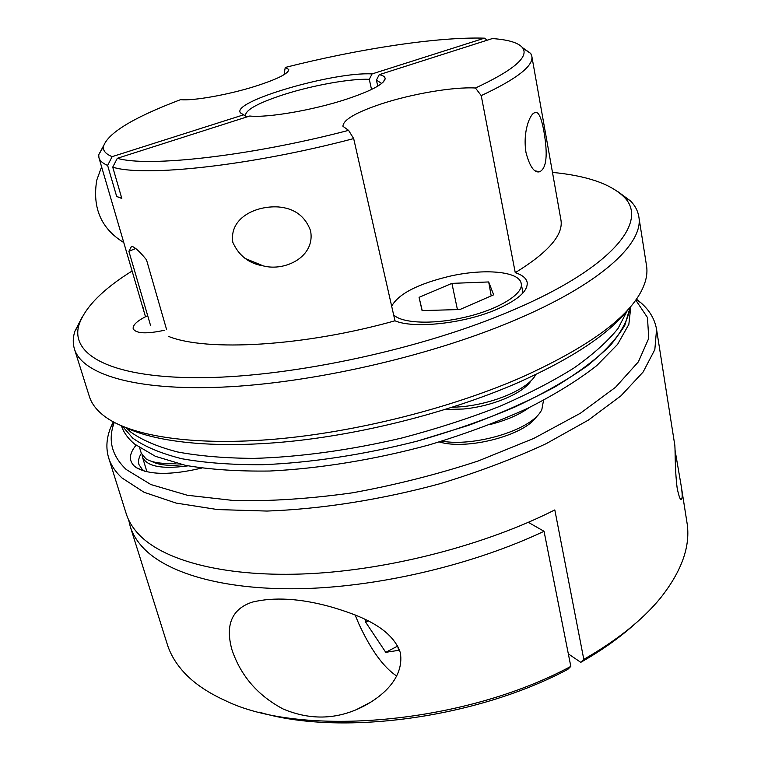<?xml version="1.0" encoding="UTF-8"?>
<svg xmlns="http://www.w3.org/2000/svg" width="761" height="761" viewBox="0 0 761 761"><rect width="100%" height="100%" fill="white"/><g stroke="black" fill="none" stroke-linecap="round" stroke-linejoin="round"><path stroke-width="1.14" d="M123.767 242.54C101.194 228.709 92.186 207.924 96.752 180.167L101.594 166.83M232.79 242.245C238.764 255.658 248.933 263.544 263.296 265.903C285.09 271.677 315.729 256.752 310.517 230.554C305.075 216.114 294.317 208.238 278.231 206.935C255.258 205.565 229.185 218.274 232.79 242.245M132.1 270.992C103.315 288.914 85.708 306.559 79.277 323.92C69.299 353.456 108.1 377.361 196.233 377.694C283.986 378.112 413.404 351.458 504.943 313.446C611.854 269.575 650.198 221.004 623.326 196.319C609.837 183.62 586.227 175.648 552.476 172.395M618.198 191.867L630.479 200.914C635.064 205.556 637.832 210.778 638.802 216.581C644.225 243.425 599.877 284.995 510.555 321.979C426.502 357.099 310.165 383.316 222.231 387.121C134.088 390.935 81.931 373.993 74.426 348.957C72.704 343.325 72.866 337.418 74.901 331.225L81.884 317.651M627.777 309.841C608.933 334.003 572.519 358.193 518.536 382.422C454.032 410.636 369.304 432.866 294.212 440.99C219.101 449.028 158.022 442.997 125.755 427.587M74.426 348.957L89.351 396.433C91.739 404.186 97.351 411.197 106.188 417.485C133.27 436.538 194.55 446.07 275.292 439.135C355.986 432.124 450.636 408.296 521.418 377.399C586.075 348.138 625.875 319.696 640.819 292.091C645.937 282.531 647.849 273.751 646.536 265.751L638.802 216.581M526.032 152.714C529.818 166.84 534.384 173.175 539.739 171.739C546.569 168.238 547.958 154.797 543.915 131.434C541.233 116.661 538.075 110.469 534.431 112.847C530.198 113.884 522.503 131.52 526.032 152.714M487.259 40.181L484.443 38.164L372.081 73.931L369.294 79.315C350.688 78.478 313.066 85.232 284.262 94.421C258.778 102.697 245.851 109.651 245.499 115.301L246.069 116.357M369.294 79.315L371.53 89.484M150.592 325.613L128.885 251.301L131.605 246.222C134.973 247.192 139.948 251.739 146.512 259.862L166.64 329.732M128.885 251.301L135.915 248.4M522.484 47.629L530.721 53.451L531.825 56.247C533.67 65.874 516.805 78.992 481.218 95.61L515.264 272.685C522.284 274.94 526.251 278.174 527.164 282.388C528.096 291.206 517.451 300.414 495.221 310.012C462.612 323.777 413.394 328.809 394.978 320.8L353.675 138.588C250.055 165.955 143.686 177.218 112.733 167.144L121.827 198.488L116.671 196.471L121.76 198.269M481.218 95.61L475.473 88.01C453.328 86.697 411.216 93.964 380.652 104.124C355.634 112.561 343.068 119.953 342.945 126.297L348.586 130.369L353.675 138.588M284.69 74.283L284.329 72.752L285.27 67.434L288.761 69.498C288.695 73.513 277.499 79.125 255.163 86.316C228.205 94.811 193.028 101.032 180.585 99.643C133.137 117.603 107.396 133.289 103.372 146.721C102.935 150.792 105.865 154.103 112.162 156.652L107.624 165.422L116.671 196.471M475.473 88.01C512.847 70.573 528.676 57.341 522.95 48.304C519.221 42.977 509.014 39.734 492.338 38.564L379.235 74.673L376.429 80.114L377.741 86.155M379.235 74.673C383.401 75.52 385.351 76.975 385.085 79.03C383.515 84.385 370.588 91.13 346.303 99.253C313.075 110.183 267.415 117.993 249.76 116.014L117.318 158.298C147.558 167.42 249.056 156.376 348.586 130.369M381.689 83.444L376.429 80.114M515.264 272.685C548.424 252.281 563.635 234.673 560.914 219.843L531.825 56.247M117.318 158.298L112.733 167.144M484.443 38.164C437.48 36.709 358.735 48.866 285.27 67.434M246.983 116.899L243.549 114.835L112.162 156.652M243.549 114.835L240.524 112.932C230.336 101.67 333.775 71.505 372.081 73.931M168.571 336.419C206.402 351.744 303.649 346.483 394.978 320.8M107.624 165.422C102.706 163.339 99.815 160.79 98.949 157.774L98.702 154.778L103.486 145.903M145.494 316.738L98.949 157.774M143.886 311.278L143.239 307.777M531.054 380.671C523.558 393.18 492.396 406.412 463.268 409.018L445.109 409.504M451.91 407.373L461.451 406.745C494.231 403.815 529.076 388.481 535.639 374.697L535.696 374.583M132.69 438.098L122.454 426.255L132.69 438.098C144.523 446.564 160.866 453.432 181.708 458.712C205.042 462.888 232.01 464.885 262.631 464.714C310.555 462.802 364.281 454.669 417.285 441.104L468.3 425.437C500.576 413.508 529.485 400.647 555.035 386.864C578.141 372.861 596.662 358.945 610.588 345.114C621.747 331.606 628.272 318.964 630.146 307.178L624.829 325.318C617.038 338.331 604.5 351.858 587.226 365.908C567.249 380.024 543.135 393.732 514.893 407.04C484.662 419.815 452.12 431.173 417.285 441.104C364.281 454.669 310.555 462.802 262.631 464.714C232.01 464.885 205.042 462.888 181.708 458.712C160.866 453.432 144.523 446.564 132.69 438.098C144.523 446.564 160.866 453.432 181.708 458.712C205.042 462.888 232.01 464.885 262.631 464.714C310.555 462.802 364.281 454.669 417.285 441.104L468.3 425.437C500.576 413.508 529.485 400.647 555.035 386.864C578.141 372.861 596.662 358.945 610.588 345.114C621.747 331.606 628.272 318.964 630.146 307.178L624.829 325.318C617.038 338.331 604.5 351.858 587.226 365.908C567.249 380.024 543.135 393.732 514.893 407.04C484.662 419.815 452.12 431.173 417.285 441.104C364.281 454.669 310.555 462.802 262.631 464.714C232.01 464.885 205.042 462.888 181.708 458.712C160.866 453.432 144.523 446.564 132.69 438.098M130.873 432.153L126.183 427.787L130.873 432.153C142.202 440.21 157.727 446.812 177.456 451.948C199.506 456.077 225.009 458.217 253.984 458.379C299.415 457.095 350.716 450.093 402.15 437.927C436.148 428.966 468.329 418.579 498.712 406.755C527.43 394.36 552.534 381.423 574.022 367.953C593.095 354.455 607.792 341.27 618.094 328.41L627.492 310.212L618.094 328.41C607.792 341.27 593.095 354.455 574.022 367.953C552.534 381.423 527.43 394.36 498.712 406.755C468.329 418.579 436.148 428.966 402.15 437.927C350.716 450.093 299.415 457.095 253.984 458.379C225.009 458.217 199.506 456.077 177.456 451.948C157.727 446.812 142.202 440.21 130.873 432.153M164.766 330.198C146.645 334.108 136.114 333.641 133.185 328.809C132.614 324.937 137.446 320.562 147.691 315.682M187.996 465.856C161.865 469.404 146.673 466.455 142.44 456.99L142.079 454.983M114.283 422.403C107.682 439.896 111.667 455.601 126.25 469.527L150.897 484.557L187.349 495.259L234.645 500.624C270.973 501.337 310.298 498.721 352.628 492.795C395.587 484.957 437.442 474.36 478.193 460.985L533.889 438.365L580.396 413.242L615.573 387.244L638.365 361.865L648.753 338.322L647.468 317.537L635.749 300.091M636.424 299.149L640.819 302.707C649.571 310.336 654.821 319.24 656.562 329.389L654.831 349.613L643.131 372.005L620.976 395.806L588.424 420.062L546.274 443.625C513.865 458.626 478.469 471.991 440.058 483.701C381.328 499.692 320.999 509.147 267.016 511.059L217.56 509.566L176.133 503.088L144.057 492.272L121.941 477.927C115.32 471.734 110.897 465.057 108.671 457.894C105.712 448.029 106.464 437.727 110.906 426.988L113.265 421.851M201.503 468.11C171.387 475.206 149.727 475.083 136.523 467.749L134.412 466.16C128.59 460.586 129.132 453.623 136.038 445.271M141.346 453.385C138.759 457.447 137.96 461.166 138.94 464.533L142.297 469.499L144.695 471.23M675.017 449.97L681.181 485.803C682.332 493.118 682.493 497.504 681.675 498.959C680.572 500.919 679.069 497.304 677.157 488.096C674.522 467.149 675.464 446.307 674.636 444.167L656.562 329.389M231.82 649.352C225.18 624.657 231.981 608.914 252.252 602.122C274.112 596.852 300.157 598.384 330.398 606.726C357.784 614.736 391.573 626.893 400.334 652.681C404.823 679.925 378.464 700.187 356.196 709.728C332.443 719.706 308.1 719.468 283.159 709.005C257.675 695.506 240.562 675.625 231.82 649.352M130.226 526.45L167.249 644.206C170.084 653.318 175.001 661.965 181.993 670.146C192.038 681.866 206.345 691.949 224.904 700.405C300.414 737.761 463.24 724.329 570.817 666.398L544.048 531.292C474.579 564.129 382.564 586.198 304.942 588.567C227.263 590.84 169.104 574.336 144.067 548.748C137.303 541.794 132.69 534.355 130.226 526.45L128.657 519.896M108.671 457.894L126.212 513.685C128.628 521.456 133.204 528.743 139.948 535.563C165.679 561.494 227.216 577.647 308.871 573.718C390.46 569.713 485.946 544.8 554.817 509.918L583.801 659.368C616.99 640.324 642.484 619.958 660.272 598.289C681.961 570.969 690.855 545.637 686.936 522.312L681.19 485.803M570.817 666.398L567.858 669.338C475.473 718.66 339.092 736.372 259.339 712.182M528.305 522.341L544.048 531.292M634.674 624.153C619.758 637.632 601.789 650.36 580.776 662.336L583.801 659.368M568.334 653.87L580.776 662.336M182.488 464.705C168.638 466.103 158.421 465.009 151.839 461.432M139.672 447.925L141.251 453.118L145.846 458.75C152.067 462.659 162.141 464.134 176.076 463.173M393.608 314.75C401.19 323.102 431.544 324.747 462.46 317.784C497.038 310.412 524.11 294.05 521.171 283.434C519.383 271.268 484.243 268.319 449.722 276.224C417.76 283.929 398.412 293.927 391.677 306.198M488.686 281.95L451.92 283.377L419.064 297.332L422.079 310.602L459.929 309.527L493.67 294.811L488.686 281.95L491.206 295.886M457.428 309.594L451.92 283.377M422.222 310.593L419.064 297.332M536.438 416.857C524.072 435.549 466.797 450.398 439.316 441.941M441.941 441.152C473.608 446.869 527.725 430.983 540.053 412.586L541.765 409.979L543.525 400.372M134.507 444.024C127.953 438.46 123.605 432.4 121.456 425.827C123.605 432.4 127.953 438.46 134.507 444.024L155.415 456.324L185.465 465.342C209.817 469.566 237.946 471.459 269.841 471.021C319.725 468.595 375.278 459.549 429.347 444.843C464.714 434.141 497.371 422.022 527.316 408.495C554.997 394.493 578.141 380.196 596.748 365.613L617.609 344.343L628.852 324.367L630.85 306.35L628.852 324.367L617.609 344.343L596.748 365.613C578.141 380.196 554.997 394.493 527.316 408.495C497.371 422.022 464.714 434.141 429.347 444.843C375.278 459.549 319.725 468.595 269.841 471.021C237.946 471.459 209.817 469.566 185.465 465.342L155.415 456.324L134.507 444.024M355.102 614.907L358.792 623.763C370.902 649.904 383.525 667.321 396.69 676.025M364.938 619.197L365.67 622.203L385.77 652.339L398.659 650.322L397.518 645.471M368.362 620.881L365.67 622.203M397.661 646.07L385.77 652.339M529.256 407.563C519.459 414.64 506.455 420.281 490.255 424.476M263.296 265.903L245.337 258.54M623.326 196.319L630.479 200.914M539.739 171.729L535.306 170.892M382.926 82.369L385.085 79.03M522.95 48.304L530.721 53.451M245.889 116.129L240.524 112.932M79.277 323.92L74.901 331.225M103.372 146.721L98.702 154.778M146.949 471.791L142.44 456.99M635.996 299.748L640.819 302.707M371.016 702.051L356.196 709.728M681.675 498.959L681.009 499.292M144.238 470.945L136.523 467.749M113.912 422.203L110.906 426.988M521.171 283.434L522.988 292.937"/></g></svg>
